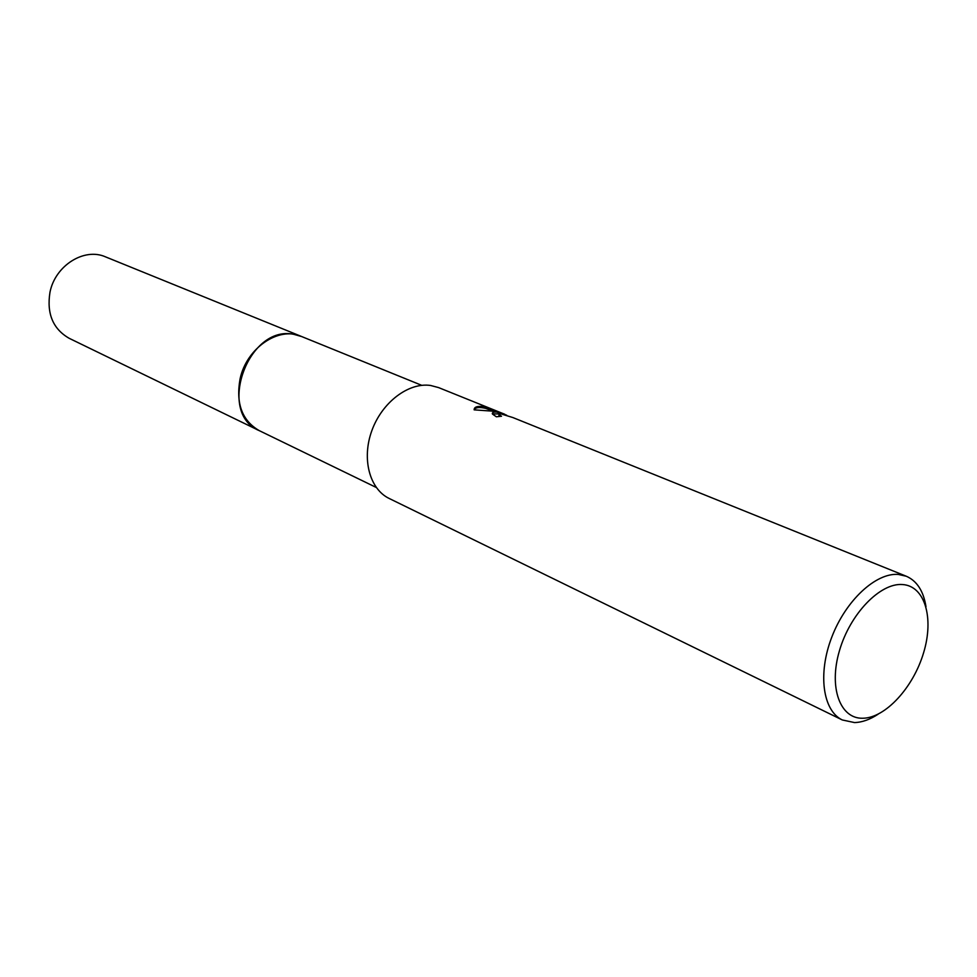 <?xml version="1.0" encoding="UTF-8"?>
<svg xmlns="http://www.w3.org/2000/svg" width="977" height="977" viewBox="0 0 977 977"><rect width="100%" height="100%" fill="white"/><g stroke="black" fill="none" stroke-linecap="round" stroke-linejoin="round"><path stroke-width="1.47" d="M259.98 430.991L259.223 430.625C216.332 413.247 248.097 324.376 293.845 334.342L301.209 336.369L421.746 385.341M376.255 487.462L259.235 430.625C242.04 420.647 235.665 403.354 240.098 378.758C246.656 347.959 278.763 326.147 301.209 336.357L105.516 256.866C84.291 247.315 55.176 265.512 49.974 292.27C46.566 313.666 52.978 329.017 69.233 338.335L259.223 430.625C216.32 413.259 248.085 324.376 293.845 334.342L301.759 336.589M878.103 714.211C869.933 719.597 862.056 722.382 854.472 722.565L842.308 719.964C822.817 710.792 817.615 673.861 831.745 637.236C845.679 600.562 875.832 572.583 898.266 574.427L906.314 576.247L512.852 417.545L500.883 413.869L499.1 414.737L501.519 416.239L496.353 416.776L492.457 414.053C491.883 412.587 493.238 411.928 496.511 412.099L502.85 413.613L494.557 411.305L474.138 409.839C474.126 407.116 476.947 406.005 482.614 406.481L506.697 415.225M906.314 576.247C916.951 580.924 923.509 591.073 925.988 606.705M842.308 719.964L389.225 498.49C369.575 489.135 361.478 458.775 371.895 430.527C382.105 402.219 408.642 382.19 430.625 385.475L438.612 387.6L504.791 414.285M902.455 584.539C924.889 585.821 934.22 617.952 923.607 652.734C913.324 687.515 885.406 718.034 862.838 718.242C840.11 718.999 828.52 687.576 839.438 650.755C850.014 613.935 880.192 582.707 902.455 584.539M499.186 416.397L498.966 415.274M499.552 413.943L492.384 413.906M492.64 410.926L485.508 408.325C479.426 406.945 475.628 407.385 474.126 409.644M485.508 408.325L485.813 407.116M301.209 336.357L301.991 336.686M499.1 414.737L498.783 415.97"/></g></svg>
